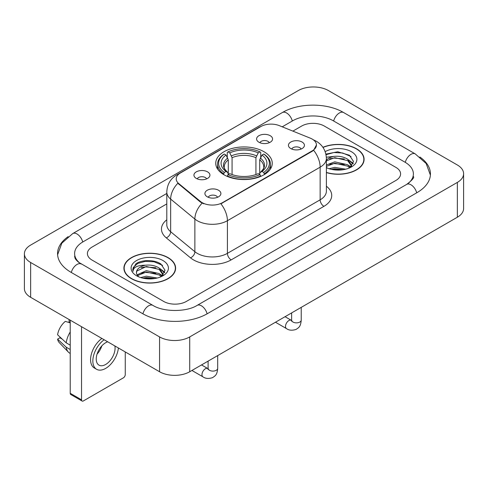 <?xml version="1.0" encoding="UTF-8"?>
<svg xmlns="http://www.w3.org/2000/svg" width="488" height="488" viewBox="0 0 488 488"><rect width="100%" height="100%" fill="white"/><g stroke="black" fill="none" stroke-linecap="round" stroke-linejoin="round"><path stroke-width="0.73" d="M263.978 151.719A28.255 16.311 0 0 0 233.191 148.181A28.255 16.311 0 0 0 215.745 163.254A28.255 16.311 0 0 0 224.023 174.789A28.255 16.311 0 0 0 254.809 178.321A28.255 16.311 0 0 0 272.255 163.254A28.255 16.311 0 0 0 263.978 151.719M196.28 178.401A7.997 4.618 180 0 1 194.694 177.095A7.997 4.618 180 0 1 197.341 171.355A7.997 4.618 180 0 1 207.589 171.874A7.997 4.618 180 0 1 209.175 177.095A7.997 4.618 180 0 1 196.28 178.401M206.613 178.876A4.801 2.769 0 0 0 205.326 177.528A4.801 2.769 0 0 0 200.599 176.827A4.801 2.769 0 0 0 197.25 178.876M258.927 142.228A7.997 4.618 180 0 1 257.341 140.922A7.997 4.618 180 0 1 259.988 135.188A7.997 4.618 180 0 1 270.236 135.701A7.997 4.618 180 0 1 271.822 140.922A7.997 4.618 180 0 1 258.927 142.228M269.26 142.709A4.801 2.769 0 0 0 267.973 141.361A4.801 2.769 0 0 0 263.245 140.66A4.801 2.769 0 0 0 259.903 142.709M207.248 196.792A7.997 4.618 180 0 1 205.661 195.487A7.997 4.618 180 0 1 208.309 189.747A7.997 4.618 180 0 1 218.557 190.259A7.997 4.618 180 0 1 220.143 195.487A7.997 4.618 180 0 1 207.248 196.792M217.581 197.268A4.801 2.769 0 0 0 216.294 195.92A4.801 2.769 0 0 0 211.566 195.218A4.801 2.769 0 0 0 208.224 197.268M290.781 148.566A7.997 4.618 180 0 1 289.195 147.26A7.997 4.618 180 0 1 291.842 141.52A7.997 4.618 180 0 1 302.09 142.032A7.997 4.618 180 0 1 303.676 147.26A7.997 4.618 180 0 1 290.781 148.566M301.114 149.041A4.801 2.769 0 0 0 299.827 147.693A4.801 2.769 0 0 0 295.1 146.992A4.801 2.769 0 0 0 291.751 149.041M310.307 138.165A14.396 8.308 180 0 1 312.228 139.098A14.396 8.308 180 0 1 316.444 144.973A14.396 8.308 180 0 1 312.228 150.847L222.516 202.642A14.396 8.308 180 0 1 200.544 201.532L178.809 183.616A14.396 8.308 180 0 1 176.211 178.846A14.396 8.308 180 0 1 180.426 172.972L260.836 126.551A14.396 8.308 180 0 1 279.264 125.617L310.307 138.165M326.393 172.606A25.858 14.927 0 0 0 364.091 159.338A25.858 14.927 0 0 0 356.521 148.779A25.858 14.927 0 0 0 322.91 147.315M168.043 257.597A25.858 14.927 0 0 0 139.867 254.364A25.858 14.927 0 0 0 123.909 268.15A25.858 14.927 0 0 0 131.479 278.709A25.858 14.927 0 0 0 159.655 281.942A25.858 14.927 0 0 0 175.619 268.15A25.858 14.927 0 0 0 168.043 257.597M124.172 269.498A25.858 14.927 0 0 0 124.086 269.894M316.444 144.973L313.625 150.261L312.228 151.274L220.893 203.801A18.66 10.773 60 0 1 227.414 220.71A21.326 12.31 180 0 1 197.256 220.71A21.326 12.31 180 0 1 194.871 219.063L170.654 199.098A21.326 12.31 180 0 1 166.792 192.034L166.792 224.681A21.326 12.31 0 0 0 170.654 231.739L194.871 251.71A21.326 12.31 0 0 0 197.256 253.351A21.326 12.31 0 0 0 227.414 253.351L320.146 199.818A21.326 12.31 0 0 0 326.393 191.113L326.393 158.466A21.326 12.31 180 0 1 320.146 167.171A18.66 10.773 -120 0 0 313.625 150.261M203.777 203.801L200.544 202.166L177.846 183.262A18.66 12.481 129.5 0 0 170.654 199.098L170.654 231.739A5.331 3.568 -50.5 0 1 166.286 237.857A26.657 15.39 180 0 1 166.792 219.801M163.712 301.45A15.994 9.235 0 0 0 186.325 301.45L395.914 180.444A15.994 9.235 0 0 0 400.593 173.917A15.994 9.235 0 0 0 395.914 167.39L324.288 126.038A15.994 9.235 0 0 0 301.675 126.038L292.873 131.119L301.675 126.038A15.994 9.235 0 0 1 324.288 126.038L395.914 167.39A15.994 9.235 0 0 1 400.593 173.917A15.994 9.235 0 0 1 395.914 180.444L186.325 301.45A15.994 9.235 0 0 1 163.712 301.45L92.086 260.098L163.712 301.45M166.792 203.911L92.086 247.044A15.994 9.235 0 0 0 87.407 253.571A15.994 9.235 0 0 0 92.086 260.098A15.994 9.235 0 0 1 87.407 253.571A15.994 9.235 0 0 1 92.086 247.044L166.792 203.911M175.442 269.894A25.858 14.927 0 0 0 175.351 269.498M363.914 161.077A25.858 14.927 0 0 0 363.828 160.68M326.393 172.429A25.59 14.774 0 0 0 363.828 159.338A25.59 14.774 0 0 0 356.332 148.889A25.59 14.774 0 0 0 323.013 147.461M329.138 168.738L334.786 167.36L345.742 169.196M331.352 169.348L334.786 168.744L343.448 169.678M326.393 164.999L334.786 161.833L347.663 164.743L350.402 167.36M326.393 166.384L334.786 163.212L347.663 166.127L349.689 167.841M326.35 157.227L334.048 156.386A13.329 7.692 0 0 0 326.393 160.168M334.048 156.386C339.16 155.849 343.698 156.794 347.663 159.216L351.567 165.359L351.47 166.371M326.393 160.851L334.786 157.685L347.663 160.601L351.525 166.048M326.393 167.268L327.149 168M326.393 167.659A18.66 10.773 0 0 0 351.433 166.951A18.66 10.773 0 0 0 351.433 151.719A18.66 10.773 0 0 0 325.167 151.652M349.908 167.738L353.501 161.43L349.408 155.227L337.739 151.774L325.899 154.117M326.027 154.714L333.841 152.531L342.637 152.994L351.049 156.544M329.717 158.826L333.841 158.063L344.394 158.954M350.11 161.43L353.074 163.913M329.717 164.352L333.841 163.59L344.394 164.48M350.11 166.957L350.549 167.244M331.706 169.428L333.841 169.116L343.247 169.714M348.536 159.851L353.245 163.419M348.536 165.377L350.982 166.859M131.668 278.599A25.59 14.774 0 0 0 159.552 281.802A25.59 14.774 0 0 0 175.351 268.15A25.59 14.774 0 0 0 167.854 257.707A25.59 14.774 0 0 0 139.971 254.504A25.59 14.774 0 0 0 124.172 268.15A25.59 14.774 0 0 0 131.668 278.599M140.66 277.556L146.315 276.178L157.27 278.014M142.874 278.16L146.315 277.556L154.971 278.495M137.067 274.854L146.315 270.645L159.186 273.561L161.931 276.178M137.531 275.604L146.315 272.029L159.186 274.939L161.211 276.659M161.436 276.556L165.023 270.248L160.93 264.045C154.428 259.378 141.532 259.598 135.841 263.886L132.767 269.51L133.059 271.322C133.23 267.265 137.403 265.228 145.57 265.204A13.329 7.692 0 0 0 136.433 272.505A13.329 7.692 0 0 0 137.085 274.872L138.671 276.812M145.57 265.204C150.682 264.667 155.221 265.606 159.186 268.034L163.09 274.171L162.998 275.189M136.439 272.658L136.89 271.023L146.315 266.503L159.186 269.413L163.047 274.86M162.955 260.537A18.66 10.773 0 0 0 136.567 260.537A18.66 10.773 0 0 0 136.567 275.769A18.66 10.773 0 0 0 162.955 275.769A18.66 10.773 0 0 0 162.955 260.537M132.773 269.638L133.352 267.363L137.75 263.428L145.363 261.348L154.159 261.812L162.577 265.356M141.239 267.644L145.363 266.875L155.916 267.766M161.632 270.248L164.596 272.725M141.239 273.17L145.363 272.402L155.916 273.298M161.632 275.775L162.071 276.055M143.228 278.239L145.363 277.934L154.769 278.526M160.058 268.668L164.767 272.237M160.058 274.195L162.504 275.671M223.516 174.484L224.273 172.465A25.376 14.652 0 0 1 224.273 154.037L226.017 155.044A22.924 13.237 0 0 0 226.017 171.459L227.737 172.441L228.299 174.497M228.299 173.655L228.299 159.875L226.017 155.044M227.286 157.227L227.286 152.299L228.042 151.866A25.376 14.652 0 0 1 259.958 151.866L258.213 152.872A22.924 13.237 0 0 0 229.787 152.872L232.068 157.697L232.068 174.551M255.932 174.551L255.932 157.697L258.213 152.872M227.286 175.948A26.444 15.268 0 0 0 260.714 175.948L259.958 174.643A25.376 14.652 0 0 1 228.042 174.643L227.286 176.406M260.714 176.406L260.714 175.948M224.273 154.037L223.516 154.47A26.444 15.268 0 0 0 217.556 164.12A26.444 15.268 0 0 0 223.516 173.777M259.958 151.866L260.714 152.299L260.714 157.227M228.042 174.643L229.787 173.636A22.924 13.237 0 0 0 258.213 173.636L259.958 174.643M226.017 171.459L224.273 172.465M229.787 152.872L228.042 151.866M227.737 158.014A20.502 11.84 0 0 0 227.737 172.441L227.835 172.502C224.925 169.684 223.736 167.774 224.279 166.768A19.721 11.389 0 0 1 228.299 159.875M264.484 173.777A26.444 15.268 0 0 0 270.444 164.12A26.444 15.268 0 0 0 264.484 154.47L263.727 154.037A25.376 14.652 0 0 1 263.727 172.465L264.484 174.484M263.727 172.465L261.983 171.459A22.924 13.237 0 0 0 261.983 155.044L263.727 154.037M261.983 155.044L259.701 159.875L259.701 173.655L260.263 172.441L261.983 171.459M259.701 159.875A19.721 11.389 0 0 1 263.721 166.768C264.258 167.78 263.075 169.69 260.165 172.502L260.263 172.441A20.502 11.84 0 0 0 260.263 158.014M259.701 174.497L259.701 173.655M81.533 399.818A2.666 1.537 120 0 0 82.088 401.038L70.778 394.511A2.666 1.537 -60 0 1 70.223 393.291L81.533 399.818L81.533 326.698M70.223 320.165L70.223 393.291M82.088 401.038A2.666 1.537 120 0 0 83.418 400.91L123.379 377.84A2.666 1.537 120 0 0 125.257 374.577L125.257 351.94M107.689 341.795A13.329 7.692 120 0 0 105.658 342.716A13.329 7.692 120 0 0 96.953 354.459A13.329 7.692 120 0 0 98.997 365.14A13.329 7.692 120 0 0 105.658 364.475A13.329 7.692 120 0 0 114.863 345.937M97.045 354.148A13.329 7.692 120 0 0 101.833 345.864M69.095 319.512L69.095 321.879L70.223 322.531M101.901 338.452A18.123 10.468 120 0 0 91.293 354.422A18.123 10.468 120 0 0 94.337 367.989L96.593 369.294A18.123 10.468 120 0 0 105.658 368.397A18.123 10.468 120 0 0 118.389 347.975M104.164 339.758A18.123 10.468 120 0 0 93.55 355.728A18.123 10.468 120 0 0 96.593 369.294M70.223 332.005A17.592 10.156 120 0 0 66.222 342.85L57.59 334.774A13.859 8.003 120 0 1 65.325 321.379L70.223 322.867M70.223 345.162L66.222 342.85M62.257 339.142L59.908 337.787L57.59 339.123L66.222 347.2L70.223 349.512M66.222 347.2A17.592 10.156 120 0 0 68.393 352.116A17.592 10.156 120 0 0 69.723 353.16L70.223 353.452M57.59 339.123A13.859 8.003 120 0 0 59.231 342.576L68.393 352.116M408.072 183.543A28.786 16.622 0 0 0 413.391 173.917A28.786 16.622 0 0 0 404.961 162.169L333.335 120.817A28.786 16.622 0 0 0 292.629 120.817L282.235 126.819M166.792 193.461L83.039 241.816A28.786 16.622 0 0 0 74.609 253.571A28.786 16.622 0 0 0 79.928 263.197M159.564 336.921A21.326 12.31 0 0 0 189.716 336.921L457.354 182.408A21.326 12.31 0 0 0 463.6 173.697A21.326 12.31 0 0 0 457.354 164.993L328.436 90.567A21.326 12.31 0 0 0 298.284 90.567L30.646 245.086A21.326 12.31 0 0 0 24.4 253.791A21.326 12.31 0 0 0 30.646 262.495L159.564 336.921L159.564 371.746A21.326 12.31 0 0 0 189.716 371.746L457.354 217.227A21.326 12.31 0 0 0 463.6 208.522L463.6 173.697M24.4 253.791L24.4 288.609A21.326 12.31 0 0 0 30.646 297.314L159.564 371.746M68.155 236.643A45.848 26.468 0 0 0 57.553 253.571A45.848 26.468 0 0 0 70.98 272.286L142.6 313.638A45.848 26.468 0 0 0 207.437 313.638L417.02 192.632A45.848 26.468 0 0 0 430.446 173.917A45.848 26.468 0 0 0 419.845 156.99M178.809 183.616L178.809 184.244M200.544 201.532L200.544 202.166M222.516 202.642L222.516 203.075M312.228 150.847L312.228 151.274M231.184 259.884A5.331 3.08 60 0 1 227.414 253.351L227.414 220.71L320.146 167.171L320.146 199.818A5.331 3.08 60 0 0 323.916 206.345L231.184 259.884A26.657 15.39 180 0 1 193.486 259.884A26.657 15.39 180 0 1 190.503 257.829L166.286 237.857M326.393 158.466C326.027 150.798 322.66 145.052 316.279 141.221L313.589 139.91A18.66 8.735 112 0 0 313.339 139.812M178.84 174.064A18.66 10.773 -120 0 0 176.906 174.789C170.525 178.62 167.158 184.366 166.792 192.034M176.906 174.789L259.268 127.234A18.66 10.773 60 0 1 260.677 126.636M202.136 203.154A18.66 12.481 129.5 0 0 194.871 219.063L194.871 251.71A5.331 3.568 -50.5 0 1 190.503 257.829M326.393 186.227A26.657 15.39 180 0 1 323.916 206.345M255.932 157.697A19.721 11.389 0 0 0 232.068 157.697M256.493 155.837A20.502 11.84 0 0 0 231.507 155.837M301.23 307.361L301.23 320.104A4.801 2.769 180 0 1 299.608 322.178A4.801 2.769 180 0 1 293.044 322.062A4.801 2.769 180 0 1 291.635 320.104L291.482 321.141L291.909 320.781M301.23 320.104C300.687 326.868 298.735 327.588 296.057 329.437C292.092 330.663 288.908 330.388 286.499 328.607A4.801 2.769 -60 0 1 285.761 324.764A4.801 2.769 -60 0 1 288.896 320.537A4.801 2.769 -60 0 1 289.109 320.421A4.801 2.769 -60 0 1 291.293 320.299L291.623 320.476M217.697 355.587L217.697 368.33A4.801 2.769 180 0 1 216.074 370.404A4.801 2.769 180 0 1 209.511 370.288A4.801 2.769 180 0 1 208.101 368.33L207.949 369.367L208.376 369.013M217.697 368.33C217.154 375.095 215.202 375.815 212.524 377.663C208.559 378.889 205.375 378.615 202.965 376.84A4.801 2.769 -60 0 1 202.227 372.991A4.801 2.769 -60 0 1 205.363 368.763A4.801 2.769 -60 0 1 205.576 368.647A4.801 2.769 -60 0 1 207.76 368.525L208.089 368.702M207.113 313.821A8.528 4.923 -120 0 0 197.14 305.378C186.654 312.161 163.382 312.161 152.897 305.378L78.757 262.361C76.61 260.58 75.341 259.091 74.963 257.884L74.609 256.182M142.923 313.821A8.528 4.923 -60 0 1 152.897 305.378M71.303 272.475A8.528 4.923 -60 0 1 81.276 264.032M57.596 254.773L61.842 243.17L72.749 233.563A8.528 4.923 60 0 1 82.722 242.005M72.749 233.563L282.332 112.557A8.528 4.923 60 0 1 292.306 121M282.332 112.557C298.967 102.663 326.997 102.663 343.631 112.557A8.528 4.923 120 0 0 333.658 121M343.631 112.557L415.251 153.909A8.528 4.923 120 0 0 405.278 162.351M416.697 192.821A8.528 4.923 -120 0 0 406.724 184.379L197.14 305.378M189.716 371.746L189.716 336.921M30.646 297.314L30.646 262.495M457.354 217.227L457.354 182.408M259.268 127.234L262.684 125.648M363.828 161.473L363.828 159.338M351.567 166.268L351.567 165.359M175.351 270.291L175.351 268.15M163.09 275.086L163.09 274.171M124.172 270.291L124.172 268.15M217.556 169.001L217.556 164.12M270.444 169.001L270.444 164.12M286.499 328.607L275.464 322.239M291.635 312.906L291.635 320.104M291.293 320.299L285.059 316.7M202.965 376.84L191.93 370.465M208.101 361.132L208.101 368.33M207.76 368.525L201.526 364.926M430.404 175.119L426.158 163.523L415.251 153.909M413.391 176.528C414.58 177.394 412.354 180.011 406.724 184.379"/></g></svg>
